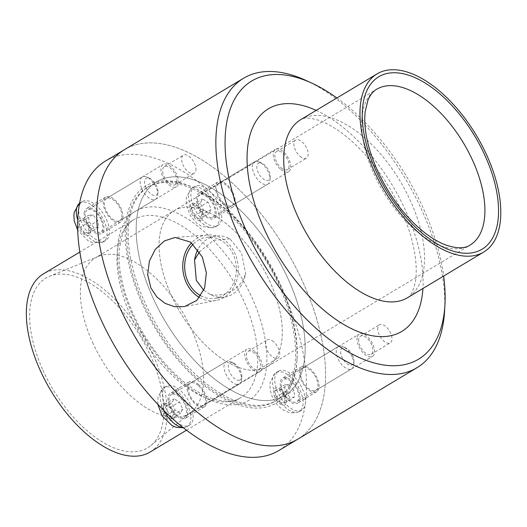 <?xml version="1.0" encoding="UTF-8"?>
<svg xmlns="http://www.w3.org/2000/svg" width="527" height="527" viewBox="0 0 527 527"><rect width="100%" height="100%" fill="white"/><g stroke="black" fill="none" stroke-linecap="round" stroke-linejoin="round"><path stroke-width="0.4" stroke-dasharray="2.63 1.98" d="M238.026 384.44A12.977 6.699 59.1 0 0 239.429 383.959A12.977 6.699 59.1 0 0 241.544 379.631A12.977 6.699 59.1 0 0 230.898 361.871A12.977 6.699 59.1 0 0 226.083 361.7A12.977 6.699 59.1 0 0 226.32 375.046A12.977 6.699 59.1 0 0 238.026 384.44M239.047 380.283A9.861 5.092 59.1 0 0 241.728 376.627A9.861 5.092 59.1 0 0 233.632 363.129A9.861 5.092 59.1 0 0 228.955 370.29A9.861 5.092 59.1 0 0 239.047 380.283M162.329 408.669L164.496 404.532L169.957 407.641L173.245 414.887L171.071 419.024L165.616 415.915L162.329 408.669L171.861 402.957L175.148 410.204L180.603 413.313L182.777 409.176L179.49 401.93L174.029 398.82L171.861 402.957M165.616 415.915L175.148 410.204M171.071 419.024L180.603 413.313M173.245 414.887L182.777 409.176M169.957 407.641L179.49 401.93M164.496 404.532L174.029 398.82M163.963 410.507A22.687 11.713 -120.9 0 1 162.705 388.57A22.687 11.713 -120.9 0 1 163.825 387.707A22.687 11.713 -120.9 0 1 166.282 386.864A22.687 11.713 -120.9 0 1 186.742 403.287A22.687 11.713 -120.9 0 1 187.157 426.613A22.687 11.713 -120.9 0 1 185.879 427.193A22.687 11.713 -120.9 0 1 183.132 427.516M163.864 403.142A9.657 4.987 -120.9 0 1 174.292 415.487A9.657 4.987 -120.9 0 1 165.201 416.712A9.657 4.987 -120.9 0 1 163.864 403.142M168.647 385.448A22.687 11.713 -120.9 0 1 189.107 401.87A22.687 11.713 -120.9 0 1 189.522 425.197A22.687 11.713 -120.9 0 1 167.81 411.778A22.687 11.713 -120.9 0 1 166.189 386.291A22.687 11.713 -120.9 0 1 168.647 385.448M172.586 394.13A12.977 6.699 -120.9 0 1 184.292 403.53A12.977 6.699 -120.9 0 1 184.529 416.87A12.977 6.699 -120.9 0 1 183.119 417.358A12.977 6.699 -120.9 0 1 171.413 407.957A12.977 6.699 -120.9 0 1 171.176 394.611A12.977 6.699 -120.9 0 1 172.586 394.13M352.076 356.766A12.977 6.699 59.1 0 0 343.163 346.759A12.977 6.699 59.1 0 0 338.347 346.582A12.977 6.699 59.1 0 0 339.269 361.16A12.977 6.699 59.1 0 0 351.687 368.847A12.977 6.699 59.1 0 0 353.808 364.519A12.977 6.699 59.1 0 0 352.076 356.766M352.668 355.62A9.861 5.092 59.1 0 0 345.896 348.018A9.861 5.092 59.1 0 0 340.659 352.576A9.861 5.092 59.1 0 0 347.497 363.979A9.861 5.092 59.1 0 0 353.986 361.515A9.861 5.092 59.1 0 0 352.668 355.62M280.693 403.234L275.641 397.259L274.995 390.685L279.402 390.092L284.448 396.073L285.094 402.641L280.693 403.234L290.225 397.523L294.626 396.93L293.98 390.355L288.934 384.381L284.527 384.973L285.173 391.541L290.225 397.523M285.094 402.641L294.626 396.93M284.448 396.073L293.98 390.355M279.402 390.092L288.934 384.381M274.995 390.685L284.527 384.973M275.641 397.259L285.173 391.541M275.41 393.709A22.687 11.713 -120.9 0 1 274.969 373.452A22.687 11.713 -120.9 0 1 276.089 372.589A22.687 11.713 -120.9 0 1 297.801 386.034A22.687 11.713 -120.9 0 1 299.408 411.508A22.687 11.713 -120.9 0 1 298.124 412.088A22.687 11.713 -120.9 0 1 275.41 393.709M274.798 397.371A9.657 4.987 -120.9 0 1 279.277 388.827A9.657 4.987 -120.9 0 1 286.062 403.794A9.657 4.987 -120.9 0 1 274.798 397.371M277.775 392.292A22.687 11.713 -120.9 0 1 278.454 371.173A22.687 11.713 -120.9 0 1 300.159 384.611A22.687 11.713 -120.9 0 1 301.773 410.092A22.687 11.713 -120.9 0 1 277.775 392.292M283.052 391.581A12.977 6.699 -120.9 0 1 283.44 379.499A12.977 6.699 -120.9 0 1 297.169 389.677A12.977 6.699 -120.9 0 1 296.78 401.765A12.977 6.699 -120.9 0 1 283.052 391.581M255.951 161.374A12.977 6.699 59.1 0 0 254.548 161.855A12.977 6.699 59.1 0 0 255.476 176.433A12.977 6.699 59.1 0 0 267.9 184.114A12.977 6.699 59.1 0 0 270.008 179.786A12.977 6.699 59.1 0 0 259.363 162.026A12.977 6.699 59.1 0 0 255.951 161.374M259.508 162.79A9.861 5.092 59.1 0 0 260.318 175.972A9.861 5.092 59.1 0 0 270.186 176.782A9.861 5.092 59.1 0 0 262.097 163.284A9.861 5.092 59.1 0 0 259.508 162.79M201.703 215.042L199.535 219.179L194.081 216.07L190.794 208.824L192.961 204.687L198.415 207.796L201.703 215.042L211.235 209.331L207.948 202.085L202.493 198.975L200.326 203.112L203.613 210.359L209.067 213.468L211.235 209.331M198.415 207.796L207.948 202.085M192.961 204.687L202.493 198.975M190.794 208.824L200.326 203.112M194.081 216.07L203.613 210.359M199.535 219.179L209.067 213.468M213.158 227.618A22.687 11.713 -120.9 0 1 193.343 212.374A22.687 11.713 -120.9 0 1 191.169 188.719A22.687 11.713 -120.9 0 1 192.276 187.862A22.687 11.713 -120.9 0 1 213.988 201.288A22.687 11.713 -120.9 0 1 215.615 226.775A22.687 11.713 -120.9 0 1 214.324 227.354A22.687 11.713 -120.9 0 1 213.158 227.618M200.168 220.576A9.657 4.987 -120.9 0 1 189.74 208.224A9.657 4.987 -120.9 0 1 198.837 206.999A9.657 4.987 -120.9 0 1 200.168 220.576M215.523 226.202A22.687 11.713 -120.9 0 1 195.062 209.772A22.687 11.713 -120.9 0 1 194.641 186.446A22.687 11.713 -120.9 0 1 216.353 199.871A22.687 11.713 -120.9 0 1 217.98 225.358A22.687 11.713 -120.9 0 1 215.523 226.202M211.584 217.513A12.977 6.699 -120.9 0 1 199.878 208.112A12.977 6.699 -120.9 0 1 199.634 194.773A12.977 6.699 -120.9 0 1 201.044 194.285A12.977 6.699 -120.9 0 1 212.756 203.685A12.977 6.699 -120.9 0 1 212.987 217.032A12.977 6.699 -120.9 0 1 211.584 217.513M299.382 370.725A14.585 7.53 -120.9 0 1 301.675 366.693A14.585 7.53 -120.9 0 1 313.282 371.983A14.585 7.53 -120.9 0 1 318.973 387.674A14.585 7.53 -120.9 0 1 316.674 391.713A14.585 7.53 -120.9 0 1 305.074 386.416A14.585 7.53 -120.9 0 1 299.382 370.725M299.909 399.104A14.585 7.53 59.1 0 0 294.218 383.412A14.585 7.53 59.1 0 0 282.61 378.116A14.585 7.53 59.1 0 0 283.651 394.506A14.585 7.53 59.1 0 0 297.61 403.142A14.585 7.53 59.1 0 0 299.909 399.104M122.916 218.059A14.585 7.53 -120.9 0 1 120.617 222.098A14.585 7.53 -120.9 0 1 109.017 216.801A14.585 7.53 -120.9 0 1 103.325 201.11A14.585 7.53 -120.9 0 1 105.617 197.072A14.585 7.53 -120.9 0 1 117.225 202.368A14.585 7.53 -120.9 0 1 122.916 218.059M84.261 212.539A14.585 7.53 59.1 0 0 89.952 228.231A14.585 7.53 59.1 0 0 101.553 233.527A14.585 7.53 59.1 0 0 100.512 217.144A14.585 7.53 59.1 0 0 86.553 208.501A14.585 7.53 59.1 0 0 84.261 212.539M198.336 384.328A14.585 7.53 -120.9 0 1 206.189 396.943A14.585 7.53 -120.9 0 1 204.417 406.824A14.585 7.53 -120.9 0 1 195.497 404.301A14.585 7.53 -120.9 0 1 187.645 391.693A14.585 7.53 -120.9 0 1 189.417 381.805A14.585 7.53 -120.9 0 1 198.336 384.328M176.433 415.731A14.585 7.53 59.1 0 0 185.352 418.254A14.585 7.53 59.1 0 0 184.312 401.87A14.585 7.53 59.1 0 0 170.353 393.234A14.585 7.53 59.1 0 0 168.581 403.122A14.585 7.53 59.1 0 0 176.433 415.731M223.955 204.456A14.585 7.53 -120.9 0 1 216.11 191.848A14.585 7.53 -120.9 0 1 217.882 181.96A14.585 7.53 -120.9 0 1 226.801 184.483A14.585 7.53 -120.9 0 1 234.653 197.098A14.585 7.53 -120.9 0 1 232.881 206.979A14.585 7.53 -120.9 0 1 223.955 204.456M207.737 195.912A14.585 7.53 59.1 0 0 198.817 193.389A14.585 7.53 59.1 0 0 199.852 209.772A14.585 7.53 59.1 0 0 213.817 218.409A14.585 7.53 59.1 0 0 215.589 208.527A14.585 7.53 59.1 0 0 207.737 195.912M150.142 452.014A103.819 53.609 59.1 0 0 142.738 335.403A103.819 53.609 59.1 0 0 43.379 273.921M42.95 370.211A98.957 51.093 59.1 0 0 150.959 445.486A98.957 51.093 59.1 0 0 140.584 336.694A98.957 51.093 59.1 0 0 49.518 276.273A98.957 51.093 59.1 0 0 42.95 370.211M278.829 450.526A168.712 87.113 59.1 0 0 266.8 261.03A168.712 87.113 59.1 0 0 105.341 161.124M297.893 439.096A168.712 87.113 59.1 0 0 285.865 249.607A168.712 87.113 59.1 0 0 124.405 149.694A168.712 87.113 -120.9 0 1 285.865 249.607A168.712 87.113 -120.9 0 1 297.893 439.096M143.397 303.512A124.589 64.327 59.1 0 0 275.206 401.251A124.589 64.327 59.1 0 0 266.319 261.32A124.589 64.327 59.1 0 0 147.092 187.54A124.589 64.327 59.1 0 0 143.397 303.512M152.929 297.801A124.589 64.327 59.1 0 0 284.738 395.533A124.589 64.327 59.1 0 0 275.852 255.602A124.589 64.327 59.1 0 0 156.624 181.822A124.589 64.327 59.1 0 0 152.929 297.801A124.589 64.327 -120.9 0 1 156.624 181.822A124.589 64.327 -120.9 0 1 275.852 255.602A124.589 64.327 -120.9 0 1 284.738 395.533A124.589 64.327 -120.9 0 1 152.929 297.801M171.282 295.331A90.842 46.903 59.1 0 0 267.387 366.594A90.842 46.903 59.1 0 0 260.911 264.561A90.842 46.903 59.1 0 0 173.969 210.76A90.842 46.903 59.1 0 0 171.282 295.331A90.842 46.903 -120.9 0 1 173.969 210.76A90.842 46.903 -120.9 0 1 260.911 264.561A90.842 46.903 -120.9 0 1 267.387 366.594A90.842 46.903 -120.9 0 1 171.282 295.331M92.614 342.491A90.842 46.903 59.1 0 0 188.719 413.754A90.842 46.903 59.1 0 0 191.769 411.594A90.842 46.903 59.1 0 0 182.243 311.72A90.842 46.903 59.1 0 0 98.648 256.254A90.842 46.903 59.1 0 0 95.301 257.92A90.842 46.903 59.1 0 0 92.614 342.491M203.804 290.298L210.161 294.415A30.823 25.77 -97.7 0 0 224.173 297.156A30.823 25.77 -97.7 0 0 245.562 273.197L241.583 253.184L229.956 238.797A30.823 25.77 -97.7 0 0 215.945 236.063A30.823 25.77 -97.7 0 0 197.928 249.462M210.161 294.415C225.721 297.808 241.544 288.322 245.562 273.197M229.956 238.797L213.876 240.226L199.489 251.761M199.529 297.544A33.096 27.667 -97.7 0 0 216.241 300.482A33.096 27.667 -97.7 0 0 234.838 253.316A33.096 27.667 -97.7 0 0 207.421 234.95A33.096 27.667 -97.7 0 0 191.512 242.782M200.833 295.812A30.823 25.77 -97.7 0 0 214.641 298.44A30.823 25.77 -97.7 0 0 233.171 254.317A30.823 25.77 -97.7 0 0 206.419 237.341A30.823 25.77 -97.7 0 0 193.159 244.159M357.082 337.721A12.977 6.699 59.1 0 0 362.148 351.68A12.977 6.699 59.1 0 0 372.47 356.39A12.977 6.699 59.1 0 0 371.548 341.812A12.977 6.699 59.1 0 0 359.124 334.125A12.977 6.699 59.1 0 0 357.082 337.721M300.462 371.66A12.977 6.699 59.1 0 0 305.522 385.619A12.977 6.699 59.1 0 0 315.851 390.329A12.977 6.699 59.1 0 0 314.922 375.758A12.977 6.699 59.1 0 0 302.505 368.07A12.977 6.699 59.1 0 0 300.462 371.66M358.722 339.138A10.54 5.441 59.1 0 0 362.833 350.475A10.54 5.441 59.1 0 0 371.219 354.296A10.54 5.441 59.1 0 0 370.468 342.458A10.54 5.441 59.1 0 0 360.382 336.219A10.54 5.441 59.1 0 0 358.722 339.138M377.787 327.708A10.54 5.441 59.1 0 0 381.897 339.045A10.54 5.441 59.1 0 0 390.283 342.866A10.54 5.441 59.1 0 0 389.532 331.028A10.54 5.441 59.1 0 0 379.447 324.79A10.54 5.441 59.1 0 0 377.787 327.708M178.455 183.179A12.977 6.699 59.1 0 0 173.396 169.22A12.977 6.699 59.1 0 0 163.067 164.51A12.977 6.699 59.1 0 0 163.996 179.088A12.977 6.699 59.1 0 0 176.413 186.775A12.977 6.699 59.1 0 0 178.455 183.179M121.836 217.124A12.977 6.699 59.1 0 0 116.77 203.165A12.977 6.699 59.1 0 0 106.447 198.455A12.977 6.699 59.1 0 0 107.37 213.033A12.977 6.699 59.1 0 0 119.794 220.714A12.977 6.699 59.1 0 0 121.836 217.124M176.815 181.762A10.54 5.441 59.1 0 0 172.704 170.425A10.54 5.441 59.1 0 0 164.325 166.604A10.54 5.441 59.1 0 0 165.076 178.442A10.54 5.441 59.1 0 0 175.162 184.681A10.54 5.441 59.1 0 0 176.815 181.762M195.886 170.333A10.54 5.441 59.1 0 0 191.769 159.002A10.54 5.441 59.1 0 0 183.389 155.175A10.54 5.441 59.1 0 0 184.14 167.013A10.54 5.441 59.1 0 0 194.226 173.251A10.54 5.441 59.1 0 0 195.886 170.333M254.804 351.489A12.977 6.699 59.1 0 0 246.867 349.243A12.977 6.699 59.1 0 0 247.789 363.821A12.977 6.699 59.1 0 0 260.213 371.502A12.977 6.699 59.1 0 0 261.787 362.708A12.977 6.699 59.1 0 0 254.804 351.489M198.185 385.435A12.977 6.699 59.1 0 0 190.247 383.188A12.977 6.699 59.1 0 0 191.169 397.76A12.977 6.699 59.1 0 0 203.587 405.447A12.977 6.699 59.1 0 0 205.168 396.653A12.977 6.699 59.1 0 0 198.185 385.435M254.567 353.162A10.54 5.441 59.1 0 0 248.118 351.331A10.54 5.441 59.1 0 0 248.869 363.169A10.54 5.441 59.1 0 0 258.955 369.414A10.54 5.441 59.1 0 0 260.239 362.266A10.54 5.441 59.1 0 0 254.567 353.162M273.632 341.733A10.54 5.441 59.1 0 0 267.182 339.908A10.54 5.441 59.1 0 0 267.94 351.74A10.54 5.441 59.1 0 0 278.019 357.985A10.54 5.441 59.1 0 0 279.303 350.837A10.54 5.441 59.1 0 0 273.632 341.733M280.733 169.411A12.977 6.699 59.1 0 0 288.671 171.657A12.977 6.699 59.1 0 0 287.749 157.079A12.977 6.699 59.1 0 0 275.331 149.398A12.977 6.699 59.1 0 0 273.75 158.192A12.977 6.699 59.1 0 0 280.733 169.411M224.113 203.356A12.977 6.699 59.1 0 0 232.051 205.602A12.977 6.699 59.1 0 0 231.129 191.024A12.977 6.699 59.1 0 0 218.705 183.337A12.977 6.699 59.1 0 0 217.131 192.138A12.977 6.699 59.1 0 0 224.113 203.356M280.977 167.738A10.54 5.441 59.1 0 0 287.419 169.569A10.54 5.441 59.1 0 0 286.668 157.731A10.54 5.441 59.1 0 0 276.583 151.486A10.54 5.441 59.1 0 0 275.305 158.634A10.54 5.441 59.1 0 0 280.977 167.738M300.041 156.315A10.54 5.441 59.1 0 0 306.483 158.14A10.54 5.441 59.1 0 0 305.732 146.302A10.54 5.441 59.1 0 0 295.647 140.063A10.54 5.441 59.1 0 0 294.369 147.204A10.54 5.441 59.1 0 0 300.041 156.315M336.885 97.969A162.224 83.76 -120.9 0 1 443.648 276.062M306.147 80.519A168.712 87.113 -120.9 0 1 444.557 311.404M142.27 303.664A126.664 65.401 -120.9 0 1 193.014 187.447A126.664 65.401 -120.9 0 1 296.925 360.791A126.664 65.401 -120.9 0 1 235.615 403.965A126.664 65.401 -120.9 0 1 142.27 303.664M144.925 302.603A124.589 64.327 -120.9 0 1 148.614 186.624A124.589 64.327 -120.9 0 1 194.832 188.284A124.589 64.327 -120.9 0 1 297.044 358.788A124.589 64.327 -120.9 0 1 276.728 400.336A124.589 64.327 -120.9 0 1 144.925 302.603M141.901 189.048A12.977 6.699 59.1 0 0 155.63 199.232A12.977 6.699 59.1 0 0 157.751 194.904A12.977 6.699 59.1 0 0 147.105 177.144A12.977 6.699 59.1 0 0 142.29 176.967A12.977 6.699 59.1 0 0 141.901 189.048M145.887 187.447A9.861 5.092 59.1 0 0 153.153 195.26A9.861 5.092 59.1 0 0 157.929 191.9A9.861 5.092 59.1 0 0 149.839 178.403A9.861 5.092 59.1 0 0 145.887 187.447M83.345 220.477L88.391 226.458L89.037 233.026L84.636 233.619L79.584 227.644L78.938 221.07L83.345 220.477L92.877 214.759L88.47 215.352L89.116 221.926L94.168 227.908L98.569 227.315L97.923 220.741L92.877 214.759M78.938 221.07L88.47 215.352M79.584 227.644L89.116 221.926M84.636 233.619L94.168 227.908M89.037 233.026L98.569 227.315M88.391 226.458L97.923 220.741M79.524 203.31A22.687 11.713 -120.9 0 1 80.032 202.974A22.687 11.713 -120.9 0 1 104.03 220.773A22.687 11.713 -120.9 0 1 103.351 241.893A22.687 11.713 -120.9 0 1 102.067 242.466A22.687 11.713 -120.9 0 1 77.706 219.831M89.241 226.34A9.657 4.987 -120.9 0 1 84.755 234.884A9.657 4.987 -120.9 0 1 77.97 219.917A9.657 4.987 -120.9 0 1 89.241 226.34M106.388 219.351A22.687 11.713 -120.9 0 1 105.716 240.47A22.687 11.713 -120.9 0 1 84.004 227.032A22.687 11.713 -120.9 0 1 82.396 201.558A22.687 11.713 -120.9 0 1 106.388 219.351M101.112 220.062A12.977 6.699 -120.9 0 1 100.723 232.143A12.977 6.699 -120.9 0 1 86.995 221.966A12.977 6.699 -120.9 0 1 87.383 209.884A12.977 6.699 -120.9 0 1 101.112 220.062M130.9 316.259A103.819 53.609 59.1 0 0 240.734 397.701A103.819 53.609 59.1 0 0 233.336 281.095A103.819 53.609 59.1 0 0 133.977 219.607A103.819 53.609 59.1 0 0 130.9 316.259M132.125 313.894A110.262 56.929 59.1 0 0 260.825 387.233A110.262 56.929 59.1 0 0 183.304 216.34A110.262 56.929 59.1 0 0 132.125 313.894M300.752 119.629A103.819 53.609 -120.9 0 1 400.112 181.117A103.819 53.609 -120.9 0 1 407.516 297.722C410.125 297.472 412.74 292.175 415.368 281.826C416.692 274.415 416.521 265.134 414.848 253.981C411.482 233.296 403.339 211.775 390.441 189.417C376.126 165.478 359.981 146.737 342.003 133.193C333.275 126.796 325.449 122.468 318.519 120.209L311.47 118.443C306.2 117.831 302.63 118.226 300.752 119.629M316.174 110.387A129.78 67.008 -120.9 0 1 422.931 288.48M188.719 413.754L470.012 245.127A90.842 46.903 -120.9 0 1 373.9 173.864A90.842 46.903 -120.9 0 1 376.594 89.3L95.301 257.92M241.544 379.631L241.728 376.627M230.898 361.871L233.632 363.129M185.866 427.199L183.455 427.772M157.79 404.216L158.067 396.989L162.705 388.57M189.516 425.203L187.151 426.62M166.189 386.291L163.825 387.707M239.429 383.959L184.522 416.877M226.083 361.7L171.176 394.611M343.163 346.759L345.896 348.018M353.808 364.519L353.986 361.515M274.962 373.452L270.331 381.858L269.916 384.69L270.265 390.481L272.36 397.035C275.022 402.878 278.981 407.345 284.231 410.447C288.625 412.911 293.256 413.458 298.124 412.088M278.447 371.173L276.082 372.589M301.773 410.085L299.415 411.501M338.347 346.582L283.44 379.499M351.693 368.847L296.787 401.758M270.008 179.786L270.186 176.782M259.363 162.026L262.097 163.284M191.169 188.725L186.538 197.131L186.123 199.957L186.472 205.747L190.622 216.123L196.999 223.395L201.683 226.353L211.577 227.974L214.324 227.354M194.647 186.446L192.289 187.862M217.98 225.358L215.615 226.775M254.548 161.855L199.641 194.766M267.894 184.114L212.987 217.032M301.675 366.693L282.61 378.116M316.674 391.713L297.61 403.142M105.617 197.072L86.553 208.501M120.617 222.098L101.553 233.527M189.417 381.805L170.353 393.234M204.417 406.824L185.352 418.254M217.882 181.96L198.817 193.389M232.881 206.979L213.817 218.409M186.571 430.177L240.734 397.701C233.033 402.523 222.453 402.378 208.988 397.266C182.289 387.016 150.123 352.161 133.259 314.072C122.31 289.323 117.666 267.446 119.333 248.434L122.547 234.146C125.274 227.315 129.082 222.466 133.977 219.607L79.808 252.077M275.206 401.251L276.728 400.336M147.092 187.54L148.614 186.624M98.648 256.254L49.518 276.273M191.769 411.594L150.959 445.486M207.421 234.95L175.01 237.453M216.241 300.482L184.443 306.615M215.945 236.063L206.419 237.341M224.173 297.156L214.641 298.44M315.851 390.329L372.47 356.39M302.505 368.07L359.124 334.125M371.219 354.296L390.283 342.866M360.382 336.219L379.447 324.79M119.794 220.714L176.413 186.775M106.447 198.455L163.067 164.51M175.162 184.681L194.226 173.251M164.325 166.604L183.389 155.175M203.587 405.447L260.213 371.502M190.247 383.188L246.867 349.243M258.955 369.414L278.019 357.985M248.118 351.331L267.182 339.908M232.051 205.602L288.671 171.657M218.705 183.337L275.331 149.398M287.419 169.569L306.483 158.14M276.583 151.486L295.647 140.063M194.832 188.284L193.014 187.447M297.044 358.788L296.925 360.791M157.751 194.904L157.929 191.9M147.105 177.144L149.839 178.403M102.067 242.473L92.469 242.591L88.174 240.826L77.673 230.088M105.716 240.47L103.351 241.886M82.39 201.558L80.025 202.974M155.636 199.232L100.729 232.143M142.29 176.967L87.383 209.884"/><path stroke-width="0.79" d="M183.132 427.516A22.687 11.713 -120.9 0 1 163.963 410.507M79.808 252.077L43.379 273.921A103.819 53.609 59.1 0 0 40.302 370.567A103.819 53.609 59.1 0 0 150.142 452.014L186.571 430.177M243.56 78.259L124.405 149.694A168.712 87.113 59.1 0 0 119.405 306.747A168.712 87.113 -120.9 0 1 124.405 149.694L105.341 161.124A168.712 87.113 59.1 0 0 100.341 318.176A168.712 87.113 59.1 0 0 278.829 450.526L297.893 439.096A168.712 87.113 -120.9 0 1 119.405 306.747A168.712 87.113 59.1 0 0 297.893 439.096L417.048 367.668A168.712 87.113 -120.9 0 1 238.56 235.319A168.712 87.113 -120.9 0 1 243.56 78.259A168.712 87.113 -120.9 0 1 306.147 80.519L311.839 83.141A162.224 83.76 -120.9 0 1 336.885 97.969M197.928 249.462A30.823 25.77 -97.7 0 0 194.555 260.022L196.301 280.331L203.804 290.298M199.489 251.761L194.555 260.022M191.512 242.782A33.096 27.667 -97.7 0 0 199.529 297.544M193.159 244.159A30.823 25.77 -97.7 0 0 200.833 295.812M150.86 287.887L147.679 274.672L149.372 261.102L155.346 249.258L164.411 240.938L175.01 237.453L190.616 242.117L202.335 257.031L206.367 272.795L204.595 288.177L196.762 300.462L184.443 306.609L174.523 306.681L165.129 303.4L156.769 296.853L150.86 287.887M373.933 170.564A103.819 53.609 -120.9 0 1 377.009 73.918A103.819 53.609 -120.9 0 1 476.368 135.399A103.819 53.609 -120.9 0 1 483.773 252.011A103.819 53.609 -120.9 0 1 373.933 170.564M443.648 276.062A162.224 83.76 -120.9 0 1 444.926 305.146A162.224 83.76 -120.9 0 1 366.41 360.442A162.224 83.76 -120.9 0 1 246.853 231.985A162.224 83.76 -120.9 0 1 311.839 83.141M444.926 305.146L444.557 311.404A168.712 87.113 -120.9 0 1 417.048 367.668M77.706 219.831A22.687 11.713 -120.9 0 1 78.905 203.837A22.687 11.713 -120.9 0 1 79.524 203.31M375.738 170.32A100.499 51.89 -120.9 0 1 422.39 81.402A100.499 51.89 -120.9 0 1 493.048 237.17A100.499 51.89 -120.9 0 1 375.738 170.32M483.773 252.011L407.516 297.722A103.819 53.609 -120.9 0 1 297.676 216.281A103.819 53.609 -120.9 0 1 300.752 119.629L377.009 73.918M422.931 288.48A129.78 67.008 -120.9 0 1 359.987 332.32A129.78 67.008 -120.9 0 1 264.495 229.607A129.78 67.008 -120.9 0 1 316.174 110.387M376.594 89.3A90.842 46.903 -120.9 0 1 463.529 143.094A90.842 46.903 -120.9 0 1 470.012 245.127C464.544 248.816 456.224 248.678 445.045 244.712C438.227 242.051 431.073 237.763 423.576 231.834C404.677 216.393 389.301 195.972 377.444 170.583C367.464 147.883 363.38 128.206 365.191 111.553L367.978 100.13C370.204 94.893 373.076 91.283 376.594 89.3M183.455 427.772L176.268 427.325L171.973 425.559L162.099 415.869L157.79 404.216M77.673 230.088L74.202 220.793L73.859 215.128L74.274 212.256L78.905 203.837"/></g></svg>
